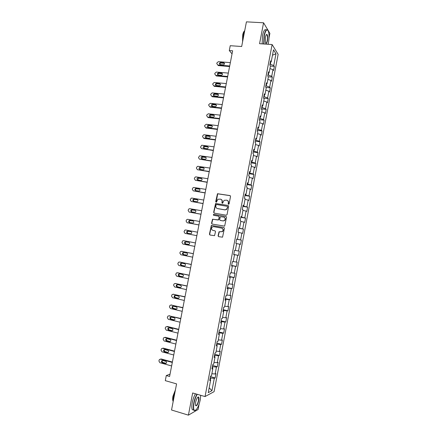 <?xml version="1.0" encoding="UTF-8"?>
<svg xmlns="http://www.w3.org/2000/svg" width="437" height="437" viewBox="0 0 437 437"><rect width="100%" height="100%" fill="white"/><g stroke="black" fill="none" stroke-linecap="round" stroke-linejoin="round"><path stroke-width="0.66" d="M228.529 204.33L229.097 203.915L230.534 196.399L229.993 195.585L217.489 193.711L215.698 201.67L216.391 202.178L217.91 199.267L220.379 199.135C221.646 199.485 222.22 200.354 222.083 201.741L221.898 202.713L222.608 203.21L224.088 200.315L226.612 200.168C227.895 200.517 228.469 201.391 228.338 202.784L228.152 203.757L228.529 204.33M266.242 34.851L266.98 34.894L266.324 34.731M218.068 235.827L218.604 236.663L222.548 237.165L224.421 228.333L223.881 227.497L211.333 225.41L209.432 234.199L209.957 235.03L214.545 235.669L215.512 231.643L214.977 230.812L212.961 230.436C211.306 229.616 211.098 228.458 212.333 226.972L213.688 226.661L221.619 228.109C223.269 228.901 223.498 230.048 222.318 231.55L219.035 231.79L218.068 235.827L218.74 236.69M269.034 37.888L269.891 33.387L263.566 22.79L246.43 21.85L241.672 46.508L230.228 45.705L229.294 50.545L232.637 50.79L169.583 376.486L166.284 375.552L165.295 380.649L176.575 383.888L171.539 410.004L188.413 415.15L198.103 409.491L199.114 404.187M263.566 22.79L259.562 43.7L272.109 44.552L205.046 396.567L192.657 392.978L188.413 415.15M226.235 215.222L227.043 214.633L228.644 206.269L228.103 205.45L215.583 203.511L213.649 212.295L214.179 213.114L226.235 215.222M226.535 217.287L224.645 226.126L212.071 224.066L211.541 223.241L212.535 219.21L217.894 219.969L218.697 219.379L219.15 217.014L218.62 216.189L213.551 215.299L213.403 214.387L225.995 216.462L226.535 217.287M272.109 44.552L278.14 54.341L214.086 391.667L205.046 396.567M210.481 376.645L215.162 377.939L215.982 373.613L215.124 374.006L216.446 367.064L217.298 366.698L218.118 362.382L217.271 362.726L218.587 355.794L219.429 355.478L220.248 351.168L219.412 351.463L220.723 344.547L221.554 344.28L222.373 339.975L221.548 340.226L222.859 333.316L223.678 333.098L224.498 328.804L223.678 329.006L224.989 322.107L225.803 321.938L226.617 317.65L225.809 317.803L227.114 310.92L227.917 310.794L228.731 306.517L227.934 306.621L229.239 299.749L230.031 299.673L230.845 295.401L230.053 295.461L231.359 288.6L232.14 288.573L232.954 284.307L232.173 284.318L233.473 277.473L234.248 277.49L235.057 273.229L234.287 273.196L235.587 266.362L236.351 266.423L237.154 262.173L236.395 262.096L237.695 255.268L238.449 255.377L239.252 251.138L238.504 251.013L239.798 244.201L240.541 244.354L241.35 240.121L240.607 239.946L241.901 233.145L242.633 233.347L243.436 229.119L242.704 228.901L243.993 222.116L244.72 222.362L245.523 218.139L244.802 217.877L246.091 211.098L246.807 211.393L247.604 207.182L246.894 206.87L248.178 200.108L248.888 200.446L249.685 196.24L248.981 195.885L250.264 189.134L250.964 189.516L251.761 185.315L251.067 184.917L252.346 178.176L253.034 178.602L253.831 174.412L253.149 173.964L254.427 167.24L255.104 167.71L255.902 163.525L255.224 163.034L256.503 156.32L257.169 156.839L257.967 152.66L257.3 152.125L258.573 145.423L259.234 145.985L260.026 141.812L259.37 141.233L260.643 134.541L261.293 135.148L262.085 130.985L261.435 130.363L262.708 123.676L263.347 124.332L264.139 120.175L263.5 119.509L264.767 112.833L265.401 113.533L266.188 109.387L265.559 108.671L266.827 102.012L267.449 102.755L268.236 98.609L267.613 97.855L268.875 91.207L269.492 91.989L270.279 87.859L269.667 87.056L270.929 80.419L271.535 81.249L272.317 77.12L271.716 76.278L272.972 69.652L273.573 70.526L274.354 66.402L273.759 65.517L275.987 53.811L273.502 49.829L271.235 61.737L270.618 60.809L269.809 65.031L270.432 65.943L269.154 72.684L268.526 71.799L267.717 76.033L268.351 76.896L267.067 83.647L266.428 82.811L265.62 87.05L266.259 87.87L264.975 94.632L264.325 93.84L263.516 98.09L264.167 98.86L262.877 105.634L262.222 104.891L261.413 109.146L262.074 109.873L260.78 116.663L260.113 115.963L259.305 120.224L259.971 120.907L258.682 127.702L258.005 127.052L257.191 131.319L257.868 131.958L256.574 138.764L255.891 138.158L255.071 142.44L255.765 143.025L254.465 149.847L253.771 149.29L252.952 153.573L253.651 154.114L252.351 160.947L251.646 160.439L250.827 164.727L251.537 165.224L250.237 172.069L249.522 171.604L248.702 175.903L249.418 176.351L248.118 183.212L247.391 182.792L246.572 187.102L247.298 187.5L245.993 194.372L245.255 194.001L244.436 198.316L245.173 198.671L243.862 205.554L243.119 205.226L242.295 209.552L243.043 209.858L241.732 216.752L240.978 216.479L240.153 220.811L240.913 221.067L239.596 227.972L238.831 227.743L238.007 232.085L238.771 232.293L237.455 239.214L236.685 239.034L235.854 243.382L236.63 243.54L235.314 250.472L234.527 250.341L233.702 254.695L234.489 254.809L233.713 254.634M215.162 377.939L214.299 378.349L211.956 390.673L208.252 392.644L210.639 380.097L209.744 380.523L210.59 376.082L211.486 375.673L212.83 368.604L211.94 368.981L212.786 364.545L213.671 364.19L215.015 357.133L214.135 357.461L214.977 353.036L215.851 352.725L217.194 345.683L216.326 345.962L217.167 341.543L218.03 341.281L219.369 334.25L218.511 334.48L219.352 330.072L220.204 329.859L221.537 322.839L220.69 323.019L221.532 318.617L222.373 318.458L223.706 311.45L222.87 311.581L223.706 307.189L224.542 307.074L225.869 300.082L225.044 300.164L225.88 295.778L226.699 295.718L228.032 288.731L227.213 288.764L228.048 284.389L228.862 284.372L230.184 277.408L229.381 277.391L230.212 273.021L231.015 273.054L232.337 266.1L231.544 266.035L232.375 261.67L233.167 261.752L234.489 254.809M212.486 368.38L212.797 366.73L212.393 366.621M211.852 373.728L215.124 374.006M212.797 366.73L216.446 367.064M212.83 368.604L212.103 368.129M214.665 356.92L214.949 355.428L214.54 355.319M214.004 362.415L217.271 362.726M214.949 355.428L218.587 355.794M215.015 357.133L214.283 356.69M216.839 345.487L217.096 344.148L216.692 344.045M216.157 351.124L219.412 351.463M217.096 344.148L220.723 344.547M217.194 345.683L216.457 345.268M219.013 334.07L219.237 332.885L218.833 332.786M218.298 339.855L221.548 340.226M219.237 332.885L222.859 333.316M219.369 334.25L218.626 333.868M221.182 322.675L221.379 321.643L220.975 321.545M220.439 328.608L223.678 329.006M221.379 321.643L224.989 322.107M221.537 322.839L220.794 322.49M223.351 311.297L223.515 310.423L223.11 310.33M222.58 317.377L225.809 317.803M223.515 310.423L227.114 310.92M223.706 311.45L222.957 311.128M225.508 299.946L225.65 299.219L225.241 299.132M224.711 306.168L227.934 306.621M225.65 299.219L229.239 299.749M225.869 300.082L225.115 299.793M227.666 288.611L227.775 288.038L227.371 287.95M226.841 294.975L230.053 295.461M227.775 288.038L231.359 288.6M228.032 288.731L227.267 288.475M229.824 277.293L229.9 276.878L229.496 276.79M228.972 283.804L232.173 284.318M229.9 276.878L233.473 277.473M230.184 277.408L229.42 277.173M231.971 266.002L231.615 265.652M231.091 272.655L234.287 273.196M232.02 265.734L235.587 266.362M232.337 266.1L231.566 265.893M234.117 254.727L233.729 254.531M233.211 261.523L236.395 262.096M234.139 254.613L237.695 255.268M235.325 250.412L238.504 251.013M236.625 243.578L239.798 244.201M237.083 239.148L236.657 239.165M237.067 239.241L240.607 239.946M238.733 232.5L241.901 233.145M237.455 239.214L236.674 239.083M239.219 227.923L238.766 228.092M239.176 228.169L242.704 228.901M240.842 221.439L243.993 222.116M239.596 227.972L238.81 227.868M241.355 216.719L241.279 217.107L240.869 217.036M241.279 217.107L244.802 217.877M242.939 210.399L246.091 211.098M241.732 216.752L240.94 216.681M243.485 205.532L243.382 206.073L242.972 206.002M243.382 206.073L246.894 206.87M245.037 199.376L248.178 200.108M243.862 205.554L243.065 205.51M245.61 194.367L245.479 195.055L245.07 194.989M245.479 195.055L248.981 195.885M247.134 188.369L250.264 189.134M245.993 194.372L245.19 194.356M247.73 183.218L247.571 184.053L247.162 183.993M247.571 184.053L251.067 184.917M249.221 177.384L252.346 178.176M248.118 183.212L247.309 183.223M249.849 172.091L249.664 173.074L249.254 173.014M249.664 173.074L253.149 173.964M251.313 166.421L254.427 167.24M250.237 172.069L249.423 172.112M251.963 160.985L251.75 162.111L251.341 162.056M251.75 162.111L255.224 163.034M253.394 155.474L256.503 156.32M252.351 160.947L251.537 161.018M254.072 149.896L253.831 151.169L253.422 151.115M253.831 151.169L257.3 152.125M255.476 144.549L258.573 145.423M254.465 149.847L253.646 149.946M256.18 138.824L255.913 140.25L255.503 140.195M255.913 140.25L259.37 141.233M257.551 133.64L260.643 134.541M256.574 138.764L255.749 138.895M258.283 127.779L257.988 129.341L257.579 129.292M257.988 129.341L261.435 130.363M259.622 122.753L262.708 123.676M258.682 127.702L257.852 127.861M260.386 116.75L260.059 118.46L259.649 118.411M260.059 118.46L263.5 119.509M261.692 111.883L264.767 112.833M260.78 116.663L259.949 116.843M262.479 105.738L262.129 107.595L261.719 107.551M262.129 107.595L265.559 108.671M263.757 101.029L266.827 102.012M262.877 105.634L262.042 105.852M264.571 94.747L264.194 96.746L263.784 96.703M264.194 96.746L267.613 97.855M265.816 90.197L268.875 91.207M264.975 94.632L264.128 94.873M266.663 83.778L266.253 85.914L265.843 85.876M266.253 85.914L269.667 87.056M267.876 79.381L270.929 80.419M267.067 83.647L266.215 83.915M268.744 72.826L268.313 75.109L267.903 75.071M268.313 75.109L271.716 76.278M269.929 68.587L272.972 69.652M269.154 72.684L268.296 72.979M270.825 61.89L270.366 64.315L269.957 64.283M270.366 64.315L273.759 65.517M272.486 55.177L275.987 53.811M271.235 61.737L270.377 62.059M200.72 395.775L200.807 395.338M170.037 374.143L166.284 375.552M229.294 50.545L232.036 53.904M210.301 379.857L210.639 378.049L210.235 377.939M209.17 387.832L211.956 390.673M210.639 378.049L214.299 378.349M210.639 380.097L209.924 379.589M270.41 66.085L274.354 66.402M268.252 76.77L272.317 77.12M265.931 87.449L270.279 87.859M263.56 98.145L268.236 98.609M261.463 108.879L266.188 109.387M259.414 119.64L264.139 120.175M257.36 130.417L262.085 130.985M255.306 141.217L260.026 141.812M253.247 152.032L257.967 152.66M251.182 162.864L255.902 163.525M249.117 173.718L253.831 174.412M247.047 184.589L251.761 185.315M244.977 195.481L249.685 196.24M242.896 206.39L247.604 207.182M240.814 217.32L245.523 218.139M238.733 228.267L243.436 229.119M236.646 239.236L241.35 240.121M233.746 254.449L238.449 255.377M231.654 265.461L236.351 266.423M229.551 276.49L234.248 277.49M227.448 287.541L232.14 288.573M225.339 298.613L230.031 299.673M223.231 309.702L227.917 310.794M221.111 320.807L225.803 321.938M218.992 331.94L223.678 333.098M216.872 343.083L221.554 344.28M214.747 354.254L219.429 355.478M212.617 365.436L217.298 366.698M228.551 204.336L228.556 202.877C228.704 201.665 228.245 200.823 227.191 200.354M220.942 199.316C222.001 199.78 222.455 200.616 222.313 201.834L222.302 203.287M230.266 195.694L217.719 193.815L216.102 202.244M228.103 205.45L215.818 203.604L213.89 212.377L214.212 213.119M227.551 206.887L227.174 206.313L216.588 204.521L216.031 204.937L215.834 205.958C215.698 207.34 216.266 208.214 217.528 208.569L224.765 209.809L226.355 209.449L227.775 206.974L227.344 206.379M227.775 206.974L226.579 209.536L224.989 209.897L217.763 208.657M218.79 216.244L219.385 217.091L218.631 219.92L212.775 219.281L211.781 223.307L212.147 224.077M226.197 216.534L213.977 214.392L213.644 214.463L213.627 215.31M222.974 220.876L224.356 220.543C225.585 219.041 225.366 217.888 223.7 217.085L220.395 216.703L219.636 219.549L220.166 220.374L223.203 220.942L224.58 220.614C225.787 219.194 225.612 218.052 224.055 217.189M223.203 220.942L220.401 220.445M221.876 228.18C223.498 228.983 223.722 230.124 222.548 231.61L219.27 231.85L218.303 235.882M215.108 230.851L213.201 230.496M224.039 227.546L211.574 225.476L209.673 234.254L210.104 235.057M229.698 65.987L217.795 65.004L216.779 63.567L216.91 62.906L218.391 61.672L230.348 62.633M229.594 66.528L218.342 65.594L217.795 65.004M224.509 63.37L221.122 63.059C220.259 63.185 219.871 63.676 219.958 64.539M220.21 64.594L223.345 64.851C224.76 64.206 224.875 63.491 223.706 62.709L220.581 62.458C219.166 63.097 219.046 63.807 220.21 64.594M268.05 44.274L268.526 42.258C269.236 38.112 269.241 34.594 268.531 31.715C267.154 28.476 265.756 29.754 264.336 35.555L263.926 43.995M263.648 43.979L264.074 35.457C265.183 30.546 266.423 28.793 267.805 30.202M267.499 40.619C266.799 43.52 266.095 44.159 265.396 42.531L265.406 37.265C265.8 35.386 266.286 34.436 266.87 34.43C267.772 35.162 267.985 37.221 267.499 40.619M265.625 43.094C266.248 43.487 266.788 42.629 267.247 40.521C267.652 37.953 267.564 36.08 266.98 34.894M243.01 39.554L243.518 34.173L244.862 29.984M242.573 41.843L242.666 35.053C243.081 33.015 243.644 31.699 244.354 31.114M262.14 43.875L262.561 35.364C263.626 30.601 264.844 28.809 266.215 29.989M197.262 394.311C195.831 396.627 194.749 399.587 194.012 403.198C193.296 407.371 193.493 409.802 194.607 410.496C196.792 410.146 198.688 406.574 200.293 399.773L200.714 395.316M195.47 410.37L194.339 410.654L193.771 410.103C193.143 408.803 193.127 406.497 193.728 403.182C194.46 399.582 195.541 396.599 196.967 394.223M198.759 400.614C197.502 405.236 196.404 406.749 195.465 405.154L195.618 402.324C196.432 398.899 197.382 397.113 198.458 396.971C199.015 397.32 199.114 398.539 198.759 400.614M195.547 405.481C196.563 405.957 197.54 404.329 198.48 400.592L198.458 397.386L197.841 397.162M173.09 401.958L173.467 397.178L175.046 391.825M173.057 401.171C172.56 400.216 172.522 398.577 172.943 396.255L175.428 389.853M193.738 410.092L192.291 409.66C191.652 408.36 191.635 406.049 192.236 402.739C192.968 399.145 194.05 396.162 195.481 393.797M227.672 76.459L215.774 75.399L214.758 73.951L214.889 73.285L216.304 72.061L228.322 73.099M227.573 76.967L216.326 75.962L215.774 75.399M222.471 73.76L219.052 73.432C218.2 73.596 217.834 74.104 217.954 74.951M218.189 75L221.379 75.279C222.744 74.601 222.843 73.886 221.679 73.132L218.505 72.859C217.134 73.525 217.031 74.241 218.189 75M225.639 86.947L213.748 85.805L212.737 84.352L212.863 83.685L214.212 82.467L226.29 83.582M225.547 87.422L214.305 86.34L213.748 85.805M220.428 84.166L216.976 83.822C216.135 84.024 215.791 84.543 215.949 85.379M216.162 85.423L219.407 85.718C220.723 85.018 220.805 84.303 219.653 83.576L216.424 83.281C215.102 83.975 215.015 84.691 216.162 85.423M223.607 97.451L211.721 96.233L210.705 94.769L210.836 94.097L212.12 92.89L224.257 94.081M223.52 97.893L212.284 96.741L211.721 96.233M218.38 94.589L214.9 94.239C214.07 94.474 213.753 95.004 213.944 95.829M214.135 95.867L217.429 96.178C218.697 95.452 218.762 94.736 217.621 94.031L214.343 93.726C213.07 94.441 212.999 95.157 214.135 95.867M221.57 107.972L209.689 106.677L208.678 105.202L208.804 104.53L210.339 103.329L222.22 104.601M221.488 108.381L210.257 107.158L209.689 106.677M216.331 105.033L212.824 104.667L211.934 106.295M212.103 106.328L215.446 106.65C216.665 105.901 216.714 105.186 215.588 104.509L212.262 104.186C211.033 104.924 210.978 105.639 212.103 106.328M219.527 118.514L207.651 117.143L206.641 115.652L206.772 114.98L208.307 113.784L220.182 115.133M219.456 118.891L208.231 117.591L207.651 117.143M214.272 115.488L210.743 115.122L209.924 116.777M210.066 116.805L213.458 117.138C214.633 116.373 214.665 115.658 213.551 115.002L210.175 114.663C208.99 115.423 208.957 116.138 210.066 116.805M217.484 129.073L205.614 127.62L204.603 126.124L204.734 125.452L206.269 124.261L218.139 125.687M217.418 129.418L206.193 128.041L205.614 127.62M212.207 125.965L208.662 125.594L207.919 127.276M208.023 127.298L211.464 127.648C212.595 126.861 212.611 126.151 211.513 125.512L208.088 125.162C206.947 125.938 206.93 126.654 208.023 127.298M215.436 139.649L203.571 138.119L202.56 136.612L202.692 135.934L203.735 134.787L204.226 134.754L216.091 136.257M215.375 139.96L204.161 138.513L203.571 138.119M210.137 136.459L206.581 136.082L205.903 137.797M205.98 137.808L209.465 138.168C210.552 137.365 210.552 136.655 209.47 136.038L206.002 135.683C204.904 136.475 204.898 137.18 205.98 137.808M213.387 150.246L201.523 148.635L200.517 147.116L201.632 145.313L202.178 145.264L214.043 146.848M213.332 150.525L201.523 148.635M208.061 146.969L204.5 146.586L203.893 148.329M203.937 148.34L207.466 148.706C208.504 147.892 208.493 147.187 207.422 146.586L203.91 146.215C202.855 147.023 202.866 147.728 203.937 148.34M211.333 160.854L199.474 159.166L198.469 157.637L199.534 155.851L200.135 155.791L211.989 157.451M211.284 161.1L199.474 159.166M205.98 157.495L202.413 157.112L201.883 158.882L205.456 159.259C206.455 158.434 206.428 157.735 205.368 157.151L201.818 156.774C200.807 157.588 200.829 158.292 201.883 158.882M209.274 171.484L197.42 169.714L196.415 168.174L196.546 167.497L197.431 166.41L198.081 166.333L209.935 168.076M209.23 171.697L197.42 169.714M203.888 168.043L200.326 167.661L199.867 169.452M199.829 169.447L203.44 169.835C204.401 168.999 204.358 168.3 203.314 167.732L199.725 167.344C198.753 168.174 198.791 168.873 199.829 169.447M207.209 182.136L195.366 180.284L194.361 178.733L194.492 178.056L195.334 176.99L196.027 176.898L207.87 178.722M207.176 182.311L195.366 180.284M201.796 178.607L198.24 178.22L197.857 180.044M197.775 180.033L201.419 180.421C202.342 179.585 202.287 178.886 201.26 178.334L197.633 177.935C196.699 178.771 196.748 179.47 197.775 180.033M205.144 192.799L193.307 190.871L192.302 189.308L192.433 188.631L193.23 187.588L193.968 187.478L205.811 189.379M205.117 192.946L193.307 190.871M199.687 189.188L196.147 188.8C195.415 189.341 195.317 189.958 195.847 190.652M195.716 190.63L199.392 191.029C200.277 190.182 200.212 189.489 199.196 188.948L195.536 188.549C194.64 189.385 194.7 190.084 195.716 190.63M203.079 203.484L191.242 201.473L190.242 199.9L191.122 198.201L191.903 198.076L203.74 200.059M203.058 203.593L191.242 201.473M197.573 199.78L194.061 199.403C193.334 199.977 193.258 200.605 193.842 201.282M193.651 201.249L197.36 201.654C198.212 200.807 198.136 200.113 197.131 199.583L193.438 199.174C192.575 200.02 192.646 200.714 193.651 201.249M201.004 214.185L189.177 212.098L188.178 210.508L188.309 209.831L189.019 208.831L189.838 208.689L201.67 210.754M200.993 214.267L189.177 212.098M195.443 210.394L191.969 210.017C191.248 210.639 191.204 211.273 191.843 211.934M191.581 211.885L195.323 212.3C196.137 211.442 196.055 210.76 195.066 210.235L191.34 209.82C190.51 210.672 190.592 211.361 191.581 211.885M198.928 224.908L187.107 222.733L186.107 221.138L186.238 220.456L186.916 219.483L187.773 219.325L199.594 221.472M198.922 224.951L187.107 222.733M193.291 221.018L189.877 220.652C189.15 221.33 189.15 221.98 189.866 222.602M189.511 222.542L193.28 222.963C194.066 222.105 193.968 221.417 192.99 220.909L189.243 220.483C188.445 221.335 188.533 222.023 189.511 222.542M185.031 233.391L196.852 235.658L185.031 233.391L184.032 231.785L184.807 230.152L185.698 229.977L197.519 232.2M191.1 231.654L187.779 231.304C187.047 232.069 187.096 232.735 187.932 233.309M187.435 233.211L191.231 233.642C191.985 232.779 191.881 232.102 190.92 231.599L187.14 231.168C186.375 232.02 186.473 232.703 187.435 233.211M195.437 242.939L183.622 240.645L195.437 242.956M194.771 246.402L182.956 244.07L181.956 242.448L182.699 240.836L183.622 240.645M186.255 241.798L185.681 241.972C184.944 242.83 185.053 243.507 186.004 244.004L188.626 244.523M185.359 243.901L189.177 244.338C189.904 243.48 189.795 242.803 188.839 242.306L185.037 241.863C184.299 242.721 184.403 243.398 185.359 243.901L186.004 244.004M193.362 253.673L182.021 251.395M192.684 257.18L180.874 254.76L179.88 253.132L180.011 252.444L180.59 251.537L181.541 251.33L193.351 253.722M184.043 252.482L183.584 252.662C182.874 253.515 182.988 254.192 183.928 254.684L186.665 255.241M183.278 254.613L187.118 255.055C187.817 254.192 187.697 253.52 186.757 253.034L182.934 252.581C182.218 253.438 182.333 254.115 183.278 254.613L183.928 254.684M191.28 264.429L179.82 262.069M190.592 267.974L178.793 265.472L177.793 263.833L178.482 262.26L179.46 262.036L191.264 264.511M181.868 263.189L181.486 263.364C180.798 264.221 180.918 264.893 181.847 265.379L184.665 265.975M181.191 265.335L184.245 265.98L185.053 265.794C185.73 264.931 185.605 264.259 184.671 263.773L181.623 263.134L180.825 263.314C180.137 264.172 180.263 264.849 181.191 265.335L181.847 265.379M189.194 275.201L177.619 272.77M188.5 278.784L176.706 276.2L175.707 274.551L176.368 272.994L177.373 272.764L189.172 275.315M179.716 273.917L179.383 274.086C178.717 274.944 178.848 275.61 179.765 276.097L182.65 276.725M179.104 276.08L182.153 276.747L182.983 276.545C183.638 275.687 183.502 275.015 182.584 274.54L179.531 273.873L178.717 274.07C178.056 274.928 178.181 275.6 179.104 276.08L179.765 276.097M187.107 285.989L175.417 283.504M186.402 289.616L174.614 286.951L173.62 285.29L173.751 284.596L174.254 283.75L175.286 283.504L187.074 286.142M177.564 284.662L177.28 284.826C176.635 285.683 176.772 286.35 177.684 286.83L180.618 287.491M177.012 286.847L180.06 287.53L180.907 287.317C181.541 286.459 181.399 285.793 180.486 285.317L177.438 284.634L176.608 284.837C175.964 285.694 176.1 286.366 177.012 286.847L177.684 286.83M185.015 296.799L173.216 294.265M184.305 300.465L172.517 297.717L171.523 296.04L172.14 294.527L173.189 294.265L184.977 296.985M175.423 295.428L175.171 295.587C174.554 296.439 174.691 297.105 175.592 297.581L178.575 298.274M174.915 297.624L177.963 298.334L178.826 298.11C179.438 297.253 179.296 296.586 178.394 296.117L175.346 295.412L174.494 295.625C173.871 296.483 174.013 297.149 174.915 297.624L175.592 297.581M182.917 307.626L171.053 305.031M182.196 311.335L170.419 308.5L169.425 306.818L170.02 305.316L171.091 305.042L182.874 307.845M173.281 306.217L173.063 306.359C172.462 307.216 172.61 307.877 173.5 308.347L176.526 309.074L175.86 309.156L176.745 308.921C177.335 308.063 177.187 307.402 176.291 306.932L173.249 306.206L172.38 306.43C171.779 307.287 171.921 307.954 172.817 308.424L175.86 309.156M180.814 318.469L168.9 315.82M180.093 322.216L168.316 319.305L167.327 317.606L167.901 316.126L168.993 315.842L180.765 318.726M171.146 317.022L170.261 317.257C169.676 318.109 169.829 318.775 170.714 319.245L173.757 319.993L174.658 319.753C175.232 318.895 175.073 318.234 174.188 317.77L170.954 317.153C170.37 318.005 170.517 318.666 171.402 319.136L174.467 319.895M178.711 329.334L167.59 326.526L166.748 326.63M177.979 333.125L166.213 330.126L165.224 328.416L165.355 327.723L165.776 326.952L166.89 326.658L178.657 329.629M168.993 327.843L168.84 327.963C168.272 328.815 168.431 329.476 169.305 329.94L172.402 330.727M168.606 330.077L171.648 330.853L172.56 330.601C173.118 329.744 172.959 329.083 172.08 328.624L169.043 327.854L168.141 328.094C167.573 328.952 167.732 329.613 168.606 330.077L169.305 329.94M176.608 340.215L165.486 337.331L164.596 337.457M175.865 344.05L164.104 340.964L163.116 339.243L163.651 337.796L164.782 337.49L176.543 340.543M166.852 338.686L166.721 338.795C166.175 339.647 166.333 340.303 167.202 340.767L170.332 341.581M166.497 340.931L169.54 341.729L170.463 341.472C171.004 340.614 170.84 339.959 169.971 339.494L166.929 338.708L166.022 338.954C165.47 339.811 165.628 340.467 166.497 340.931L167.202 340.767M174.494 351.119L163.378 348.152L162.444 348.305M173.746 354.991L161.99 351.823L161.002 350.092L161.521 348.655L162.668 348.338L174.429 351.479M164.705 349.551L164.602 349.638C164.072 350.49 164.236 351.146 165.093 351.61L168.256 352.451M164.383 351.807L167.426 352.626L168.36 352.359C168.884 351.501 168.72 350.845 167.857 350.387L164.82 349.573L163.897 349.835C163.362 350.687 163.525 351.343 164.383 351.807L165.093 351.61M172.38 362.038L161.269 358.996L160.286 359.17M171.626 365.949L159.876 362.699L158.888 360.957L159.396 359.536L160.554 359.209L172.304 362.437M162.559 360.432L162.482 360.503C161.963 361.355 162.132 362.011 162.985 362.47L166.175 363.338M162.269 362.699L165.306 363.54L166.257 363.262C166.765 362.41 166.595 361.754 165.738 361.295L162.701 360.465L161.766 360.727C161.248 361.579 161.411 362.235 162.269 362.699L162.985 362.47M221.166 63.059L220.625 62.464M224.236 63.31L223.706 62.709M219.15 73.432L218.604 72.864M222.22 73.706L221.679 73.132M217.129 83.828L216.577 83.287M220.199 84.117L219.653 83.576M215.108 94.239L214.551 93.726M218.172 94.545L217.621 94.031M213.081 104.662L212.519 104.181M216.146 104.995L215.588 104.509M211.049 115.106L210.481 114.652M214.114 115.455L213.551 115.002M209.017 125.572L208.444 125.14M212.082 125.938L211.513 125.512M206.98 136.049L206.401 135.65M210.044 136.442L209.47 136.038M204.942 146.548L204.352 146.177M208.001 146.958L207.422 146.586M202.899 157.063L202.304 156.719M205.958 157.495L205.368 157.151M200.851 167.595L200.25 167.278M203.877 168.032L203.314 167.732M198.802 178.143L198.196 177.859M201.752 178.569L201.26 178.334M196.748 188.713L196.137 188.456M199.616 189.128L199.196 188.948M194.689 199.299L194.072 199.07M197.469 199.709L197.131 199.583M192.63 209.902L192.007 209.7M190.565 220.521L189.937 220.352M188.5 231.162L187.861 231.02M181.541 251.33L182.196 251.417M179.46 262.036L180.12 262.091M184.518 266.002L184.245 265.98M177.373 272.764L178.039 272.786M182.529 276.752L182.153 276.747M175.286 283.504L175.958 283.498M180.53 287.519L180.06 287.53M173.189 294.265L173.871 294.227M178.525 298.296L177.963 298.334M171.091 305.042L171.779 304.977M173.5 308.347L172.817 308.424M168.993 315.842L169.687 315.743M171.402 319.136L170.714 319.245M174.439 319.884L173.757 319.993M166.89 326.658L167.59 326.526M172.336 330.716L171.648 330.853M164.782 337.49L165.486 337.331M170.233 341.559L169.54 341.729M162.668 348.338L163.378 348.152M168.125 352.424L167.426 352.626M160.554 359.209L161.269 358.996M166.011 363.305L165.306 363.54M221.122 63.059L220.581 62.458M192.291 409.66L193.771 410.103M198.458 397.386L197.803 397.195M219.052 73.432L218.505 72.859M216.976 83.822L216.424 83.281M214.9 94.239L214.343 93.726M212.824 104.667L212.262 104.186M210.743 115.122L210.175 114.663M208.662 125.594L208.088 125.162M206.581 136.082L206.002 135.683M204.5 146.586L203.91 146.215M202.413 157.112L201.818 156.774M200.326 167.661L199.725 167.344M198.24 178.22L197.633 177.935M196.147 188.8L195.536 188.549M194.061 199.403L193.438 199.174M191.969 210.017L191.34 209.82M189.877 220.652L189.243 220.483M187.779 231.304L187.14 231.168M185.681 241.972L185.037 241.863M183.584 252.662L182.934 252.581M181.486 263.364L180.825 263.314M179.383 274.086L178.717 274.07M177.28 284.826L176.608 284.837M175.171 295.587L174.494 295.625M173.063 306.359L172.38 306.43M170.954 317.153L170.261 317.257M168.84 327.963L168.141 328.094M166.721 338.795L166.022 338.954M164.602 349.638L163.897 349.835M162.482 360.503L161.766 360.727"/></g></svg>
